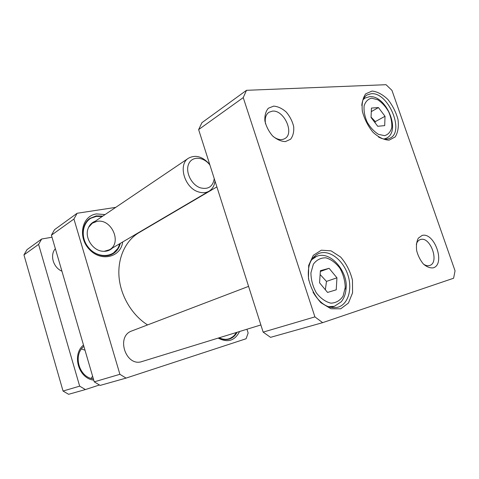 <?xml version="1.0" encoding="UTF-8"?>
<svg xmlns="http://www.w3.org/2000/svg" width="479" height="479" viewBox="0 0 479 479"><rect width="100%" height="100%" fill="white"/><g stroke="black" fill="none" stroke-linecap="round" stroke-linejoin="round"><path stroke-width="0.72" d="M336.941 277.814L336.234 289.807L327.57 292.429L319.559 282.808L320.397 270.683L329.109 268.312L336.941 277.814L326.474 281.407L320.134 274.533M371.447 108.074L378.452 107.571L385.02 116.289L384.703 125.612L377.739 126.282L371.045 117.463L371.447 108.074M314.907 316.882L243.23 97.608L246.499 90.315L386.044 84.699L391.966 90.393L455.05 270.827L453.595 278.239L322.648 322.654L314.907 316.882L263.157 332.121L270.539 337.348L322.648 322.654M372.081 91.052L365.705 93.836C362.687 98.069 361.567 103.877 362.352 111.272C364.375 118.984 367.902 125.959 372.937 132.198C378.452 137.281 383.841 139.934 389.098 140.155L395.217 136.91C397.971 132.497 398.899 126.719 398.013 119.582C396.025 112.218 392.648 105.518 387.882 99.476C382.619 94.423 377.356 91.615 372.081 91.052M273.659 106.122L268.348 108.242C265.719 111.35 264.57 115.571 264.899 120.9C266.21 126.438 268.773 131.444 272.581 135.91C276.838 139.551 281.113 141.443 285.4 141.598L290.579 139.245C293.052 136.036 294.094 131.839 293.693 126.642C292.394 121.283 289.909 116.421 286.25 112.062C282.149 108.434 277.946 106.452 273.659 106.122M422.119 235.423L418.335 238.165C416.61 241.494 416.059 245.685 416.682 250.739C418.047 255.858 420.299 260.301 423.436 264.067C426.849 266.989 430.154 268.24 433.345 267.827C445.692 264.013 434.531 232.034 422.119 235.423M321.349 250.188L313.32 255.319L308.674 265.414L308.482 278.515C310.721 287.927 314.871 295.998 320.93 302.74L330.929 308.745L340.749 308.793L348.437 303.057L352.568 292.831L352.46 280.173C350.251 271.276 346.311 263.564 340.629 257.043L331.091 250.864L321.349 250.188M371.291 111.619L378.452 107.571M385.02 116.289L375.344 121.594L371.057 117.115M375.057 122.756L375.344 121.594M320.343 271.485L329.109 268.312M325.361 289.777L326.474 281.407M246.499 90.315L201.946 122.654L198.623 129.599L263.157 332.121M308.823 280.407C306.907 266.677 310.248 257.702 318.852 253.475L320.493 252.954C330.666 250.361 343.281 260.666 347.856 274.862C352.574 289.011 348.239 304.207 338.078 307.189C328.594 309.153 320.235 304.147 313.009 292.178M361.795 105.494C362.208 100.398 363.986 96.878 367.124 94.938L371.249 93.722C388.17 91.8 405.042 131.659 390.008 138.18C386.715 139.796 382.877 139.395 378.488 136.982M265.564 123.935C264.63 118.499 265.743 114.619 268.905 112.284L272.425 111.128C284.041 109.673 294.777 133.467 284.819 138.611C281.383 140.449 277.497 139.742 273.168 136.479M416.299 244.368C417.029 241.901 418.317 240.326 420.161 239.632L420.55 239.512C430.483 236.207 439.812 262.857 429.591 265.498C427.693 266.067 425.657 265.606 423.478 264.109M198.623 129.599L243.23 97.608M73.94 219.035L77.131 213.263L54.546 229.663L51.415 235.189L94.249 381.853L100.135 385.403L126.049 378.099L119.906 374.303L73.94 219.035L51.415 235.189M119.906 374.303L94.249 381.853M246.942 329.235L248.14 333.019L246.092 338.749L126.049 378.099M77.131 213.263L115.726 207.371M233.081 336.575L228.734 339.222M237.075 332.276C235.249 335.737 232.638 338.006 229.243 339.084C225.908 340.042 222.501 339.623 219.023 337.833M218.167 338.096C227.681 343 234.818 340.803 239.59 331.504M89.495 218.699L96.572 216.316M117.511 248.811L112.367 254.115M120.307 243.368C119.193 248.05 116.69 251.553 112.805 253.876C104.919 258.522 92.89 254.714 86.879 245.35C80.765 236.057 82.268 223.567 89.902 218.412L96.249 215.891L102.781 216.119M105.063 214.58L96.518 213.921C81.885 215.754 77.329 237.141 89.477 249.529C101.267 262.223 120.846 257.235 122.678 241.979M119.678 243.739L118.732 246.535C113.984 258.151 96.716 258.654 87.938 246.811C78.861 235.183 83.729 218.023 96.111 216.382L102.171 216.532M112.493 247.966C109.805 250.529 106.488 251.625 102.53 251.247C92.8 250.517 84.597 237.901 88.004 228.812C89.328 225.082 91.734 222.549 95.237 221.22M88.597 227.339L92.303 223.202L96.902 221.388C111.493 218.262 122.438 242.979 109.452 249.757L104.117 251.337M236.392 332.486L234.435 335.27C230.189 339.623 225.094 340.467 219.143 337.797M260.875 324.948L142.107 361.507C125.839 367.429 115.499 336.168 131.911 330.905L248.583 286.376M147.586 324.924C132.084 315.206 120.642 296.082 119.037 276.958C117.451 257.816 125.648 240.464 139.036 232.62L216.879 186.894M91.082 378.368L92.609 376.237M85.005 350.197L81.478 348.975M93.375 378.871C79.173 377.626 72.676 355.125 83.879 346.347M41.673 239.009L26.98 249.673L23.95 254.894L63.048 391.044L68.605 394.301L85.4 389.565L79.664 386.146L38.589 244.392L41.673 239.009L52.013 237.231M83.502 345.06C71.599 354.58 78.538 378.626 93.74 380.116M99.44 384.984L85.4 389.565M79.664 386.146L63.048 391.044M38.589 244.392L23.95 254.894M55.36 248.691C49.606 255.026 53.259 267.623 61.935 271.198M209.736 164.483C202.761 156.561 195.689 154.46 188.528 158.178C177.793 164.393 184.451 187.738 198.246 191.834C202.3 193.193 205.91 192.971 209.072 191.175C212.496 189.043 214.472 185.636 214.987 180.96M209.916 165.045C203.581 156.639 192.181 155.819 188.726 163.854C185.032 171.722 191.337 184.816 200.252 187.804C208.161 189.756 212.826 186.708 214.257 178.661M345.239 287.472L343.084 296.088C340.048 300.62 335.971 302.973 330.845 303.153C325.498 301.812 320.667 298.381 316.332 292.855C312.805 286.466 310.997 279.808 310.919 272.868L313.356 264.204C316.601 259.84 320.78 257.714 325.894 257.822C331.115 259.367 335.785 262.827 339.892 268.198C343.263 274.323 345.048 280.748 345.239 287.472M371.632 98.195L377.686 99.716C381.943 102.506 385.601 106.524 388.661 111.769C391.056 117.343 392.085 122.618 391.756 127.606C390.547 131.935 388.164 134.617 384.601 135.653L378.518 134.371C374.147 131.647 370.363 127.576 367.159 122.151C364.693 116.373 363.681 110.948 364.118 105.883C365.477 101.584 367.986 99.021 371.632 98.195M384.05 139.018L386.337 138.245C401.54 131.372 386.152 94.698 369.429 96.71L365.052 98.057L363.16 99.596M345.245 289.071L345.275 286.502M328.295 306.692L334.33 306.321L341.114 301.884C344.048 298.393 345.694 293.95 346.066 288.55C348.365 272.779 330.977 250.026 316.493 256.427L311.572 259.81M365.052 98.057L363.441 99.009M386.337 138.245L384.679 139.102M316.493 256.427L313.026 257.768M334.33 306.321L330.75 307.404M109.452 249.757L209.072 191.175M92.303 223.202L188.528 158.178"/></g></svg>
